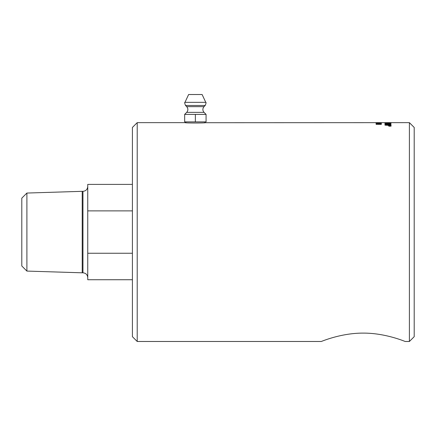 <?xml version="1.0" encoding="UTF-8"?>
<svg xmlns="http://www.w3.org/2000/svg" width="436" height="436" viewBox="0 0 436 436"><rect width="100%" height="100%" fill="white"/><g stroke="black" fill="none" stroke-linecap="round" stroke-linejoin="round"><path stroke-width="0.65" d="M390.389 125.851L389.948 125.917L390.389 125.851M390.389 125.911L389.948 125.917M389.13 126.091L389.751 125.955L389.13 125.791L390.585 125.791L390.193 126.064L389.751 125.884M389.13 126.02L389.702 125.928M390.661 126.211L391.005 125.939L389.877 125.666L388.754 125.939L389.877 126.217L391.005 125.939M389.103 126.211L388.754 125.939M390.732 125.759L391.223 125.971M388.536 125.971L389.032 125.759M389.877 125.617L391.228 125.939L389.877 126.271L388.531 125.939L389.877 125.666M384.966 124.031L384.966 123.982A2619.766 2532.773 53.1 0 1 390.961 124.178L390.961 124.238A2618.126 2528.108 -128.2 0 0 384.966 124.031L384.966 123.906A2618.126 2531.111 53.1 0 1 390.961 124.102L390.961 124.238M390.28 122.952L388.4 123.023L390.28 122.952M390.28 123.061L388.4 123.023M387.718 122.914L385.647 122.985L387.718 122.914A2619.766 2559.478 73.3 0 1 388.4 122.947M385.68 123.121L387.718 123.034M390.28 122.968A2619.766 2559.478 73.3 0 1 390.961 122.979L390.961 123.126M384.966 122.903A2619.766 2559.478 73.3 0 1 385.647 122.908M384.966 123.039L384.966 122.827A2618.126 2557.799 73.3 0 1 390.961 122.903L389.533 123.252L384.966 123.039M204.849 121.889L204.849 122.712L409.404 122.652L409.404 341.481L405.208 341.481C405.627 341.775 385.827 332.995 363.237 333.115C340.647 332.995 320.852 341.775 321.272 341.481L137.209 341.481L137.209 122.652L132.413 127.448L132.413 336.685L137.209 341.481M376.115 123.47L381.38 123.699M379.865 123.41L381.38 123.622L379.925 123.851L376.737 123.502L376.737 123.857L376.115 123.857L376.115 123.393L380.851 123.622M380.475 123.088L376.557 123.154L380.475 123.088M376.911 123.295L376.557 123.154M380.508 123.295L380.851 123.154M376.028 123.23L376.666 123.116M380.759 123.116L381.342 123.192M376.568 123.045L381.38 123.154L376.568 123.121M378.464 122.652L380.851 122.652L378.464 122.652M378.59 122.652L376.573 122.652L378.59 122.652M377.963 122.761L380.328 122.734A336.428 276.211 -92.7 0 0 377.963 122.685L377.374 122.745L377.963 122.669A330.483 270.173 87.6 0 1 381.364 122.739L377.374 122.761M377.69 122.903L378.339 122.963M379.652 124.107L381.38 124.358L376.115 124.358L380.219 124.32L379.445 124.037L381.38 124.358M376.115 124.358L380.219 124.249M385.293 122.734L387.664 122.75A2610.932 2552.976 77.7 0 1 390.961 122.778L390.961 122.821A2612.136 2553.281 -104.2 0 0 387.441 122.783L384.863 122.685L387.691 122.652A2636.012 2580.586 87.1 0 1 390.961 122.658M390.961 122.674A2627.87 2572.193 -94.8 0 0 387.277 122.658L385.528 122.685M384.966 123.361A2619.766 2547.935 61.5 0 1 390.961 123.502L390.961 123.53A2615.7 2541.46 -120.2 0 0 385.647 123.393L385.647 123.797L384.966 123.775L384.966 123.29A2618.126 2546.267 61.5 0 1 390.961 123.432L390.961 123.53M384.966 125.072A731.45 661.003 -64.5 0 1 388.427 124.783L390.155 124.658L388.623 124.538A2650.662 2552.29 -131.2 0 0 384.966 124.396L384.966 124.336A2619.766 2524.184 49.8 0 1 390.961 124.554M384.966 124.396L384.966 124.26A2618.126 2522.527 49.8 0 1 390.961 124.483L390.961 124.642A677.097 608.16 113.9 0 0 388.71 124.832L385.876 125.05L387.441 125.181A2645.179 2529.885 44.1 0 1 390.961 125.339M385.876 125.05L387.441 125.11A2643.517 2528.222 44.1 0 1 390.961 125.263L390.961 125.437A2655.153 2536.888 -136.5 0 0 384.966 125.165L384.966 124.996A731.096 660.616 -64.6 0 1 388.427 124.707L390.155 124.582M321.272 341.481C320.852 341.775 340.647 332.995 363.237 333.115C385.827 332.995 405.627 341.775 405.208 341.481M205.634 122.652C206.043 123.132 184.69 123.132 185.098 122.652L185.889 122.712L185.889 121.889M200.718 114.39L206.07 114.39L206.07 121.889L195.366 121.889L195.366 114.39L200.718 114.39M195.366 121.889L184.668 121.889L184.668 114.39L195.366 114.39M184.668 114.39L186.684 112.374L204.048 112.374L206.07 114.39M185.523 105.474L186.695 106.651L204.037 106.651L205.209 105.474L185.523 105.474C184.63 103.234 184.45 102.193 184.978 102.335L188.625 94.519L202.113 94.519L205.759 102.335C206.288 102.193 206.103 103.234 205.209 105.474M26.901 193.05L21.8 198.151L21.8 265.982L26.901 271.083L26.901 193.05L82.219 191.322L82.219 272.811L26.901 271.083M132.413 253.251L87.75 253.251L87.75 279.732L132.413 279.732M132.413 184.401L87.75 184.401L87.75 210.882L132.413 210.882M87.75 253.251L87.75 210.882M82.219 191.322L82.954 191.322L82.954 272.811L82.219 272.811M409.404 122.652L414.2 127.448L414.2 336.685L409.404 341.481M184.978 102.335L205.759 102.335M137.209 122.652L185.098 122.652M204.048 112.374C202.478 110.466 202.478 108.559 204.037 106.651M186.684 112.374C188.254 110.466 188.259 108.559 186.695 106.651M82.954 191.322C85.865 191.039 87.467 189.437 87.75 186.526M82.954 272.811C85.865 273.094 87.467 274.691 87.75 277.607"/></g></svg>

